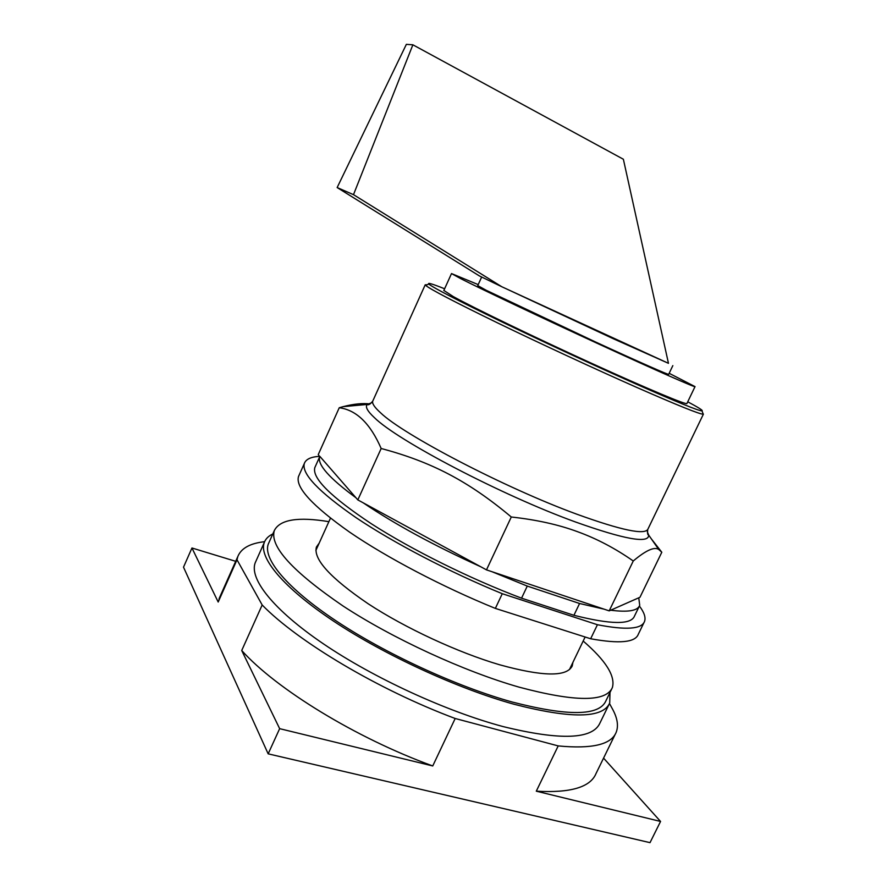 <?xml version="1.0" encoding="UTF-8"?>
<svg xmlns="http://www.w3.org/2000/svg" width="887" height="887" viewBox="0 0 887 887"><rect width="100%" height="100%" fill="white"/><g stroke="black" fill="none" stroke-linecap="round" stroke-linejoin="round"><path stroke-width="1.33" d="M603.559 758.119L660.56 821.451L536.291 791.182C570.529 793.144 590.454 787.235 596.064 773.464L615.323 734.059M220.231 596.053L218.191 602.029L191.958 547.989L183.509 567.17L268.162 753.839L650.016 842.65L660.56 821.451M241.719 650.504C275.979 688.8 355.898 738.073 432.745 765.958L279.649 728.659L241.719 650.504L262.175 604.978C297.511 641.368 378.328 689.764 455.186 718.492L558.2 745.912L536.291 791.182M191.958 547.989L235.698 561.316M609.469 703.524L612.318 708.713C617.407 717.916 618.705 725.754 616.199 732.263C611.309 744.603 591.973 749.149 558.2 745.912M432.745 765.958L455.186 718.492M268.162 753.839L279.649 728.659M218.191 602.029L236.995 559.775L262.175 604.978M236.995 559.775L237.794 556.604C241.142 548.277 250.079 543.31 264.603 541.691M608.959 704.533L599.989 722.96C592.749 739.436 560.462 740.645 503.117 726.586C446.438 711.474 373.671 677.99 323.367 643.818C272.952 609.58 249.225 578.712 255.168 562.901L256.044 560.928M610.001 692.459L609.713 702.981C602.949 718.503 570.984 718.902 513.817 704.189C457.293 688.489 384.359 654.905 333.689 621.21C282.92 587.438 258.694 557.513 264.237 542.611C265.59 538.908 268.451 536.025 272.808 533.963M572.902 662.389L572.259 665.804C567.059 677.025 542.833 676.681 499.581 664.762C457.947 652.533 405.292 628.096 368.194 603.792C330.396 578.047 313.133 559.132 316.415 547.046L319.154 543.166M611.653 689.055L605.91 700.852C599.257 716.053 567.924 716.419 511.932 701.95C456.694 686.56 385.579 653.797 336.129 620.9C286.579 587.948 262.851 558.688 268.262 544.119L269.071 542.312M583.18 641.035C605.854 660.627 615.578 676.138 612.363 687.602C606.009 702.182 574.887 702.016 519.017 687.126C463.868 671.359 392.653 638.529 342.959 605.943C292.599 571.516 269.715 546.425 274.283 530.67C279.76 519.56 297.965 516.556 328.877 521.667M353.492 194.663L412.876 44.805L406.357 44.35L337.149 187.556L353.492 194.663L501.887 286.789L479.379 275.912L337.149 187.556M412.876 44.805L623.373 159.25L668.465 363.326L501.887 286.789M668.465 363.326L613.117 338.646L505.357 288.375M672.834 365.621L668.687 374.303C669.596 375.456 639.15 362.062 595.133 341.794L486.264 290.304L477.749 285.603M669.164 373.305L695.031 386.621C696.295 388.129 657.433 371.043 600.344 344.766C543.343 318.522 482.351 289.617 461.395 278.995L451.505 273.573L478.204 284.605M694.998 386.677L686.948 403.441C687.857 405.692 648.696 389.393 591.618 363.337C534.628 337.326 473.968 307.977 453.379 296.646L443.866 290.437M687.735 401.789C698.568 407.577 703.336 410.603 702.027 410.892C698.69 410.903 676.958 402.077 636.833 384.381C596.275 366.42 541.968 341.251 500.08 321.005C456.96 300.05 433.222 287.743 428.853 284.084C427.201 282.365 432.457 283.929 444.609 288.785M702.859 413.198L703.214 414.185C699.876 414.329 677.79 405.437 636.955 387.508C595.676 369.28 540.371 343.657 497.773 323.001C453.944 301.647 429.885 289.084 425.583 285.315L425.217 284.794L427.024 284.771M651.402 538.963L661.802 552.246L658.719 549.441C654.296 546.547 645.803 550.406 633.263 560.994C615.334 548.443 596.807 538.686 577.681 531.745C558.688 524.694 536.557 519.771 511.289 516.999C468.014 480.765 431.226 461.839 381.166 448.5C370.334 423.565 356.363 409.982 339.255 407.743L343.125 406.656C353.736 403.918 362.739 403.02 370.134 403.973M502.275 593.713L597.428 624.725L590.653 638.762L495.356 608.404L502.275 593.713C449.498 572.093 393.495 542.822 356.097 517.686C318.644 491.753 301.392 473.68 304.341 463.469C305.926 459.144 311.082 456.772 319.83 456.35L355.942 497.74C329.265 478.16 317.18 464.5 319.697 456.761L318.267 454.554L339.255 407.743M355.942 497.74L357.827 499.902L381.166 448.5M357.827 499.902L486.486 569.875L511.289 516.999M486.486 569.875L609.192 610.866L633.263 560.994M609.192 610.866L639.971 597.273L661.802 552.246M480.687 566.726C434.02 545.56 394.881 524.261 363.26 502.862M527.277 586.085L579.577 603.493L573.922 615.29L521.556 598.171L527.277 586.085L492.119 571.76M604.114 609.169L579.577 603.493M638.762 597.805L639.715 605.311C637.764 610.799 628.085 612.44 610.677 610.212M521.556 598.171C470.354 578.878 411.601 549.685 371.398 523.796C330.84 496.875 311.98 478.16 314.807 467.649L315.373 466.385M639.228 606.331L634.504 616.044C631.134 624.858 610.932 624.603 573.922 615.29M639.394 606.043C644.184 612.363 645.913 617.485 644.561 621.399C641.733 629.182 626.022 630.291 597.428 624.725M495.356 608.404C442.58 586.939 386.721 557.557 349.556 532.1C312.324 505.801 295.304 487.285 298.498 476.541L299.13 475.122M644.006 622.53L638.296 634.272C635.269 642.476 619.381 643.973 590.653 638.762M703.413 414.118L647.976 529.018C645.248 535.304 621.521 530.359 576.772 514.183C505.069 487.961 403.164 434.719 380.534 412.765C374.636 407.432 372.019 403.596 372.695 401.234L373.017 400.514M371.664 402.765L367.262 404.439C365.023 406.723 367.384 411.102 374.358 417.6C397.143 440.384 501.82 495.345 575.53 522C624.625 539.462 649.007 543.82 648.685 535.072L647.322 531.756M237.794 556.604L219.144 598.503M585.121 636.999L569.454 669.563M330.452 518.185L315.883 550.417M264.237 542.611L255.168 562.901M571.727 666.924L572.259 665.804M274.283 530.67L268.262 544.119M481.663 277.021L477.727 285.658M451.505 273.573L443.799 290.57M702.027 410.892L703.214 414.185M428.853 284.084L425.583 285.315M425.217 284.794L372.695 401.234C369.957 404.339 368.149 405.414 367.262 404.439L343.125 406.656M647.754 529.506C647.322 533.253 647.632 535.105 648.685 535.072L658.719 549.441M319.697 456.761L314.807 467.649M304.341 463.469L298.498 476.541"/></g></svg>
